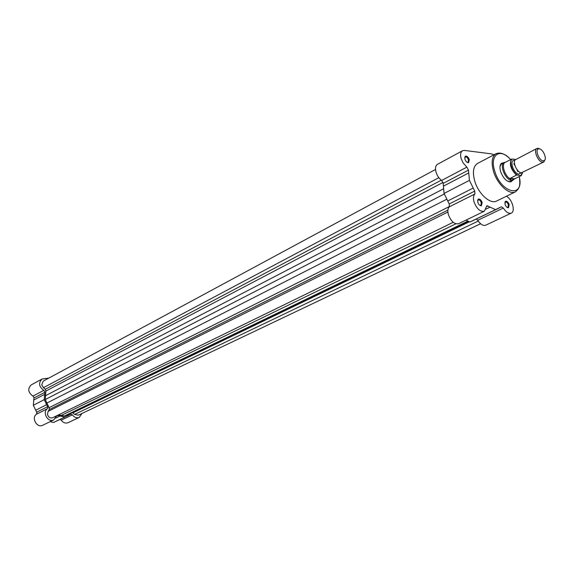 <?xml version="1.0" encoding="UTF-8"?>
<svg xmlns="http://www.w3.org/2000/svg" width="574" height="574" viewBox="0 0 574 574"><rect width="100%" height="100%" fill="white"/><g stroke="black" fill="none" stroke-linecap="round" stroke-linejoin="round"><path stroke-width="0.86" d="M453.209 222.296L52.693 417.721C50.196 418.424 48.46 417.32 47.484 414.428L48.087 411.386L447.892 212.036M48.087 411.386L49.249 409.549L49.127 407.684L45.281 399.547L45.877 391.066L45.281 389.251L43.459 387.687L41.723 384.874L43.244 381.1L435.523 169.466M480.582 223.745L78.294 415.217L74.627 414.414L72.374 412.606M468.657 221.385L68.708 414.371L64.503 415.963L58.534 414.873M43.459 387.687L438.837 177.689M74.627 414.414L478.242 221.069M64.503 415.963L467.954 221.069M45.281 399.547L444.305 193.998M43.803 390.342L44.837 391.669L44.248 399.633L47.886 407.267L47.391 408.731C41.967 412.283 48.065 423.038 53.726 419.91L42.684 425.262C37.052 428.369 31.025 417.764 36.435 414.241L36.93 412.785L33.342 405.258L33.959 397.387L32.933 396.082C28.04 392.444 27.48 388.706 31.254 384.874L42.074 379.005C38.293 382.865 38.867 386.646 43.803 390.342L32.933 396.082M57.443 415.404L64.733 417.111L70.638 414.191L72.381 414.83C74.383 417.485 76.686 418.331 79.291 417.377L68.098 422.665C65.508 423.626 63.226 422.794 61.246 420.175L60.019 419.443M58.046 420.39L53.633 422.457L50.074 421.675M48.768 378.123L42.074 379.005M53.726 419.91L56.733 415.755M79.291 417.377L81.974 413.467M44.248 399.633L33.342 405.258M64.733 417.111L53.633 422.457M477.755 202.206L478.085 199.214C479.634 198.611 480.998 199.723 482.16 202.543L481.349 205.786C479.857 205.779 478.659 204.588 477.755 202.206M479.878 205.363L480.847 205.384L481.313 202.758C480.452 200.591 479.383 199.623 478.099 199.86L477.532 200.635M464.89 159.113L465.184 156.279C466.741 155.662 468.119 156.781 469.317 159.637L468.571 162.715C467.057 162.736 465.823 161.531 464.89 159.113M467.136 162.349L468.054 162.334L468.47 159.845C467.588 157.649 466.497 156.673 465.205 156.924L464.675 157.685M505.027 204.308L505.328 201.359C506.785 200.828 508.076 201.912 509.195 204.624L508.464 207.781C507.05 207.766 505.909 206.604 505.027 204.308M507.107 207.393L507.947 207.393L508.37 204.832C507.538 202.744 506.519 201.804 505.314 202.005L504.797 202.658M512.761 180.272L510.882 181.829C506.742 181.908 503.326 178.5 500.636 171.604C499.531 167.622 499.811 164.853 501.482 163.281L503.85 162.693M505.127 162.227L501.303 164.064L500.019 166.41M493.984 154.793L491.71 153.904L464.431 150.424L462.501 150.747C460.563 152.038 460.118 154.686 461.173 158.668L463.067 162.88L466.892 167.134L468.463 170.119L469.439 180.372L474.727 191.099L474.899 193.983C473.328 195.576 473.048 198.224 474.045 201.919C476.793 208.857 480.208 211.964 484.305 211.246L486.931 205.722L495.599 209.639L501.296 206.784L503.312 208.053C506.067 212.229 508.722 213.923 511.283 213.119C515.409 211.576 512.525 200.197 507.158 196.724L506.577 196.172M462.501 150.747L437.467 164.336C435.501 165.642 435.02 168.254 436.032 172.171C437.173 175.766 439.053 178.521 441.664 180.444L443.207 183.364L444.054 193.467L449.22 203.971L449.363 206.812C447.756 208.398 447.44 211.017 448.394 214.647C451.064 221.449 454.457 224.47 458.59 223.709L484.305 211.246M510.695 159.572C506.038 154.707 501.776 152.576 497.909 153.186L496.158 153.653L477.554 163.439C473.306 166.216 472.345 172.035 474.684 180.889C478.25 193.689 490.325 204.653 496.61 201.036L515.502 191.816C509.289 195.404 497.163 184.211 493.475 171.246C491.064 162.284 491.954 156.415 496.158 153.653L501.941 153.495M476.269 219.038L477.755 220.316C480.467 224.405 483.121 226.034 485.712 225.209L511.283 213.119M465.923 220.151L469.97 221.98L474.325 219.971M507.495 181.154L510.143 181.513L514.125 179.224M469.97 221.98L495.599 209.639M444.054 193.467L469.439 180.372M536.905 148.487L515.129 159.881C512.496 162.643 517.289 172.688 521.314 172.817L543.757 162.004L542.552 162.184C538.053 161.976 533.117 149.972 536.905 148.487L538.168 148.3L539.704 148.896M539.309 148.81L538.398 148.888C534.832 149.807 539.086 160.612 543.097 160.82L544.317 160.562C547.309 158.948 543.09 149.046 539.309 148.81M514.569 160.411L514.153 160.397C509.059 160.211 513.673 173.857 518.796 174.08L521.034 172.774M504.209 162.507C499.064 164.551 505.443 180.2 511.499 180.358L509.863 178.543L516.478 175.113C510.688 169.287 509.045 163.963 511.542 159.134L512.395 159.048C508.521 160.727 512.065 172.25 517.332 175.027L516.478 175.113M515.588 159.45L512.395 159.048M513.12 180.093L511.499 180.358L521.199 175.63L517.332 175.027M505.594 162.198L511.542 159.134M514.447 179.016L509.863 178.543M514.799 178.823L510.071 178.327M504.976 162.471C501.246 164.451 504.697 175.737 509.977 178.765M545.085 159.507L543.757 162.004M45.877 391.066L443.042 182.424M45.26 395.83L443.602 188.781M45.281 389.251L441.291 180.171M72.841 412.885L469.46 221.751M67.531 414.866L468.542 221.334M61.16 415.49L455.864 223.81M49.249 409.549L447.885 210.163M49.127 407.684L449.629 206.41M46.695 403.156L446.809 199.207M47.391 408.731L36.435 414.241M44.851 392.286L33.959 397.997M72.381 414.83L61.246 420.175M44.593 394.36L33.701 400.049M46.616 404.692L35.674 410.245M47.656 406.665L36.7 412.189M58.01 415.483L56.439 416.25M59.933 416.035L55.714 418.08M68.909 415.16L57.787 420.512M510.652 159.601C500.363 147.432 489.357 154.722 494.68 170.944C501.109 193.703 524.607 198.468 519.269 176.591M449.363 206.812L474.899 193.983M517.805 171.583L517.031 169.667M514.928 165.513L513.838 163.755M477.755 220.316L503.312 208.053M441.664 180.444L466.892 167.134M443.207 183.364L468.463 170.119M474.081 220.086L499.653 207.774M486.056 209.079L490.16 207.085M486.422 206.626L487.957 205.879M449.22 203.971L474.727 191.099M447.677 201.008L473.141 188.071M443.35 186.198L468.642 172.989M520.955 175.422L522.491 172.645M522.412 173.111L521.285 175.551M69.038 415.095L57.917 420.455M515.502 191.816L517.884 189.47C517.827 188.624 520.919 188.2 519.312 176.57M477.912 199.982L478.085 199.214M465.026 157.054L465.184 156.279M505.149 202.113L505.328 201.359M501.303 164.064L501.482 163.281M500.614 164.358L501.317 163.999L500.614 164.358M509.504 181.893L510.207 181.542L509.504 181.893M474.203 220.029L499.775 207.716M510.143 181.513L510.882 181.829M507.753 207.458L508.464 207.781M467.853 162.413L468.571 162.715M480.632 205.456L481.349 205.786M517.87 171.633L517.138 169.804M514.871 165.348L513.838 163.676M538.398 148.888L537.12 148.393M520.704 173.319L520.467 172.602M504.962 162.334L504.338 162.442M513.823 179.461L513.249 180.021M514.153 160.397L514.591 161.007M544.317 160.562L543.958 161.89M521.257 175.501L522.534 172.623"/></g></svg>
